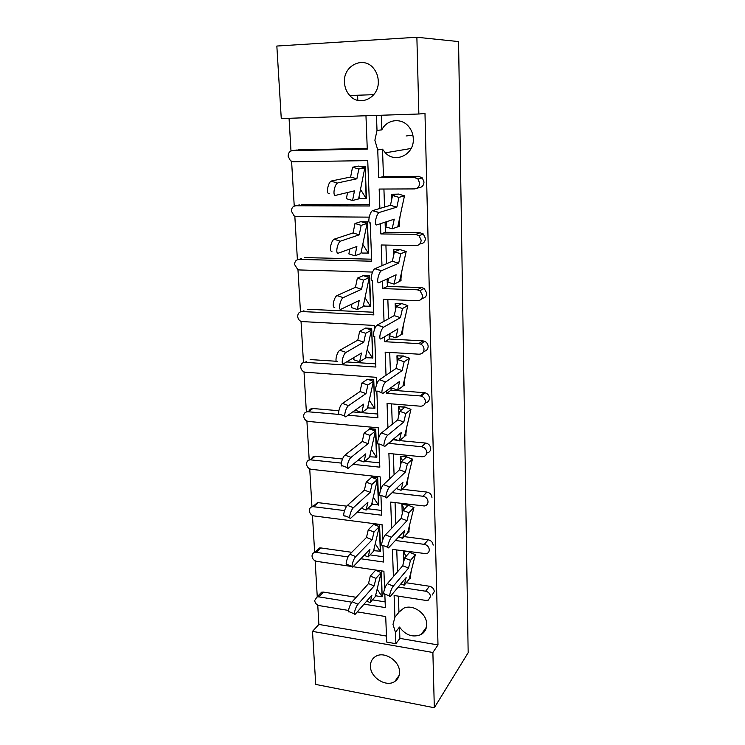 <?xml version="1.0" encoding="UTF-8"?>
<svg xmlns="http://www.w3.org/2000/svg" width="745" height="745" viewBox="0 0 745 745"><rect width="100%" height="100%" fill="white"/><g stroke="black" fill="none" stroke-linecap="round" stroke-linejoin="round"><path stroke-width="1.12" d="M394.915 617.279L398.957 612.167L403.594 608.283C412.609 603.701 426.857 613.424 426.699 624.161C426.699 628.817 424.836 632.282 421.111 634.535C412.879 637.832 405.671 635.336 399.488 627.057L395.465 632.282L392.997 624.431L394.915 617.279L394.114 595.488L425.861 600.423L428.347 600.135L430.526 596.559C430.163 593.718 428.515 591.93 425.6 591.204L398.258 587.051M370.451 666.449C370.442 677.708 386.394 687.598 394.859 681.433C398.035 679.244 399.599 676.041 399.544 671.832C399.637 660.889 384.495 651.009 375.89 656.28C372.174 658.44 370.367 661.83 370.451 666.449M344.469 82.481C344.767 87.584 346.527 91.933 349.759 95.509C359.76 107.364 379.484 97.558 378.274 80.907C378.05 76.232 376.56 72.144 373.794 68.652C363.877 55.298 342.923 65.486 344.469 82.481M413.298 138.812C414.322 154.55 395.399 163.77 385.351 152.827L382.502 149.177L377.734 149.941L374.884 140.256L377.007 130.412L381.812 129.863C386.748 119.377 401.229 117.403 408.586 126.426C411.538 129.937 413.112 134.072 413.298 138.812M289.06 118.278L290.988 150.974M291.602 161.414L294.238 206.104M294.834 216.255L297.395 259.698M297.972 269.578L300.468 311.829M301.036 321.44L303.457 362.554M304.007 371.904L306.363 411.92M306.903 421.027L309.203 459.991M309.724 468.856L311.959 506.814M312.462 515.447L314.651 552.436M315.144 560.855L317.258 596.698M317.752 605.108L318.888 624.44L312.5 631.378L432.882 652.49L434.326 707.75L315.731 684.432L312.5 631.378M281.265 118.539L276.842 46.041L416.874 37.25L418.867 114.004L281.265 118.539M416.874 37.25L458.566 41.58L468.158 652.713L434.326 707.75M425.898 628.994L425.609 628.286M409.675 551.831L403.511 551.328L409.675 551.831L409.694 552.371M409.322 578.483L410.514 578.297L410.467 576.742M408.176 504.84L401.937 504.402L408.185 505.296M407.813 532.181L409.042 532.014L408.986 530.356M406.64 456.564L400.316 456.21L406.649 456.936M406.267 484.641L407.524 484.483L407.468 482.723M405.056 406.975L398.649 406.696L405.066 407.254M404.684 435.797L405.969 435.657L405.913 433.795M403.427 355.989L396.936 355.803L403.436 356.175M403.045 385.612L404.367 385.482L404.302 383.507M401.453 303.727L395.474 303.317L401.76 303.653M401.369 334.011L402.728 333.89L402.654 331.804M399.497 249.771L393.369 249.649L399.795 249.649M399.637 280.949L401.034 280.846L400.959 278.63M397.225 194.249L391.507 194.259L397.523 194.166M397.867 226.359L399.292 226.266L399.218 223.919M379.876 208.386L379.168 189.053L414.471 188.913C417.694 188.559 419.426 186.623 419.659 183.121L417.954 179.014L414.155 177.375L418.56 176.304L383.47 176.612L382.502 149.177M418.56 176.304L422.322 177.925L424.007 181.994C423.775 185.458 422.061 187.377 418.867 187.731L416.911 188.252M381.98 265.667L381.226 244.984L416.045 245.617C419.221 245.347 420.925 243.503 421.158 240.113L419.035 235.671L415.738 234.414L420.059 232.757L385.454 232.3L385.091 222.178M384.55 207.017L383.917 189.034M420.059 232.757L423.328 233.995L425.423 238.391C425.19 241.753 423.505 243.568 420.357 243.848L419.621 244.155M384.029 321.272L383.219 299.332L417.563 300.691C420.702 300.486 422.378 298.745 422.611 295.448L419.938 290.662L417.265 289.805L421.512 287.589L387.372 286.406L387.111 278.956M386.571 263.721L385.91 245.068M421.512 287.589L424.166 288.436L426.801 293.176C426.578 296.408 424.929 298.14 421.856 298.373M386.012 375.275L385.165 352.152L419.044 354.201C422.136 354.071 423.793 352.404 424.026 349.219C423.849 346.891 422.732 345.186 420.655 344.097L418.755 343.622L422.927 340.875L389.244 339.012L389.067 334.086M388.527 318.786L387.838 299.518M422.927 340.875L424.818 341.35C426.866 342.421 427.975 344.106 428.142 346.406C427.965 349.368 426.457 351.025 423.626 351.361M387.94 427.742L387.055 403.511L420.487 406.202C423.533 406.137 425.172 404.563 425.395 401.462C425.144 398.789 423.747 397.001 421.204 396.098L420.199 395.921L424.296 392.68L391.069 390.175L390.976 387.633M390.427 372.276L389.719 352.422M424.296 392.68L425.302 392.857C427.816 393.751 429.195 395.521 429.446 398.165C429.297 400.931 427.891 402.496 425.237 402.877M398.147 440.453L392.82 439.662M392.28 424.259L391.553 403.874M389.821 478.746L388.89 453.472L422.033 456.787C424.967 456.713 426.531 455.204 426.736 452.271C426.354 449.216 424.659 447.391 421.651 446.776L425.637 443.061L399.692 440.602M425.637 443.061L425.674 443.061C428.664 443.666 430.34 445.482 430.712 448.499C430.582 451.116 429.241 452.615 426.699 452.988M394.077 474.798L393.332 453.91M391.647 528.326L390.678 502.083L424.324 505.976C426.689 505.557 427.928 504.123 428.03 501.683C427.658 498.684 425.972 496.868 422.974 496.235L426.941 492.082L402.086 489.26M426.941 492.082C429.902 492.706 431.569 494.503 431.942 497.474M395.819 523.958L395.064 502.605M393.416 576.565L392.419 549.4L426.438 553.721C428.3 553.107 429.25 551.784 429.297 549.763C428.924 546.839 427.257 545.042 424.305 544.362L428.198 539.79L404.246 536.624M428.198 539.79C431.132 540.46 432.78 542.239 433.143 545.135M397.523 571.788L396.75 549.996M425.6 591.204L429.437 586.24L406.221 582.758M429.437 586.24C432.324 586.958 433.953 588.718 434.307 591.539L432.147 595.087M398.957 612.167L398.389 596.149M418.867 114.004L424.985 113.473L437.995 644.937L399.888 638.381L399.488 627.057M381.812 129.863L381.291 115.242M414.155 177.375L378.749 177.664L377.734 149.941M378.749 177.664L383.47 176.612M415.738 234.414L380.816 233.93L380.444 223.705M380.816 233.93L385.454 232.3M417.265 289.805L382.828 288.585L382.548 281.061M382.828 288.585L387.372 286.406M418.755 343.622L384.783 341.704L384.597 336.721M384.783 341.704L389.244 339.012M420.199 395.921L386.683 393.351L386.581 390.78M386.683 393.351L391.069 390.175M421.605 446.767L388.517 443.284M388.527 443.582L392.839 439.95M299.369 204.922L295.905 205.76L369.52 205.974L367.732 160.622L293.325 161.749L290.448 160.762L288.129 156.254C288.222 152.874 289.74 150.984 292.673 150.583L367.276 149.112L365.963 115.745M354.387 613.917L349.414 611.803C347.161 613.498 349.666 604.409 352.18 601.792L357.991 604.232L374.139 585.915L375.936 578.399L381.133 572.57L377.128 589.174L382.157 596.801L381.412 570.856M352.096 566.479L347.161 564.459C344.712 566.247 347.217 556.701 349.852 554.243L355.738 556.627L372.183 539.743L373.999 531.995L379.279 526.64L375.238 543.766L380.341 551.551L379.27 525.001L373.767 523.968L379.559 524.713L380.621 551.253L374.586 550.751L373.897 549.475M349.75 517.738L344.861 515.801C342.197 517.7 344.702 507.643 347.459 505.371L353.419 507.699L370.172 492.343L372.006 484.334L377.38 479.482L373.301 497.166L378.469 505.11L377.38 477.852L371.802 476.94L377.668 477.592L378.758 504.84L372.649 504.412L371.941 503.089M347.347 467.627L342.495 465.793C339.618 467.804 342.104 457.188 345 455.121L351.044 457.383L368.104 443.647L369.958 435.369L375.433 431.048L371.317 449.31L376.551 457.43L375.424 429.427L369.781 428.654L375.722 429.195L376.849 457.179L370.656 456.825L369.93 455.456M367.508 379.252L373.729 379.475L374.884 408.232L368.607 407.953L367.862 406.537M354.145 357.414L353.661 359.714L359.612 361.753L365.311 358.261L371.373 330.137L365.581 328.07L371.671 328.377L372.863 357.935L366.503 357.74L365.739 356.268M363.318 275.687L369.567 275.846L370.787 306.232L364.342 306.13L363.56 304.603M361.334 221.759L367.397 221.814L368.654 253.067L362.126 253.058L361.316 251.484M359.397 166.293L365.162 166.219L366.456 198.384L359.835 198.468L359.015 196.838M297.218 149.969L292.673 150.583M367.248 148.46L298.168 149.838M318.888 624.44L386.478 636.072M319.484 594.408L321.626 592.2L323.414 592.089L318.786 596.866L316.979 596.978L314.679 600.544C315.098 603.245 316.634 604.94 319.298 605.638L348.558 610.444M385.128 601.886L372.463 599.874M356.212 597.294L323.414 592.089M316.904 550.443L319.549 547.975L320.899 547.947L316.178 552.371L314.818 552.399C312.947 552.883 312.015 554.168 312.034 556.236C312.462 558.992 314.017 560.696 316.709 561.357L352.124 566.554M383.349 556.757L370.097 554.885M351.78 552.306L320.899 547.947M314.269 505.343L317.472 502.642L318.311 502.67L313.505 506.712L312.658 506.693C310.451 507.038 309.333 508.397 309.315 510.772C309.752 513.594 311.326 515.317 314.045 515.94L382.083 524.685L382.688 539.967M381.524 510.437L367.555 508.723M346.76 506.162L318.311 502.67M311.512 459.302C312.015 457.262 313.31 456.229 315.386 456.182L310.488 459.842C307.918 459.982 306.595 461.406 306.53 464.116C306.968 467.003 308.57 468.745 311.317 469.331L380.201 476.884L380.704 489.642M379.652 462.878L364.789 461.323M361.26 460.959L357.628 460.578M342.504 459.004L315.656 456.21M308.914 411.128C309.641 409.322 310.982 408.446 312.937 408.521L307.955 411.752C305.189 411.808 303.764 413.298 303.662 416.213C304.081 419.072 305.627 420.823 308.309 421.447L378.264 427.779L378.665 437.855M377.724 414.024L352.748 411.901M338.826 410.719L312.937 408.521M306.381 361.614L305.059 362.34C302.265 362.461 300.822 364.026 300.729 367.024C301.064 369.66 302.423 371.382 304.826 372.193L376.272 377.315L376.56 384.56M375.741 363.83L346.565 361.93M336.284 361.26L310.144 359.556M303.932 310.758L302.088 311.578C299.267 311.764 297.804 313.403 297.711 316.495C297.981 318.907 299.173 320.592 301.287 321.542L374.232 325.425L374.4 329.663M373.711 312.239L307.275 309.259M301.595 258.524L299.043 259.409C296.175 259.66 294.694 261.374 294.601 264.559L297.702 269.448L299.658 269.96L372.128 272.055L372.165 273.108M371.615 259.195L304.323 257.584M369.464 204.624L301.287 204.465M299.043 259.409L371.699 261.206L370.19 222.941M302.088 311.578L373.813 314.874L372.463 280.66M305.059 362.34L375.871 367.052L374.67 336.675M348.073 415.226L377.873 417.796L376.821 391.05M353.065 464.34L379.82 467.171L378.898 443.89C376.057 446.087 378.702 434.968 381.487 432.947L397.756 419.845L403.799 422.005L405.811 413.475L399.739 411.324L397.756 419.845M357.237 512.169L381.71 515.223L380.928 495.35M360.859 558.769L383.554 562.019L382.902 545.387M364.091 604.167L385.351 607.585L384.82 594.054M384.616 588.885L383.917 571.229L353.204 566.721M399.888 638.381L395.884 643.699L386.72 642.097L385.705 616.562L357.367 611.896M377.007 130.412L376.458 115.401M295.905 205.76C292.999 206.086 291.509 207.883 291.416 211.17L294.098 215.873L296.538 216.609L369.185 217.14M340.642 414.583L339.795 414.509M339.133 414.444L307.955 411.752M341.294 463.092L310.767 459.861M344.544 510.586L313.505 506.712M348.083 556.934L316.178 552.371M351.854 602.193L318.786 596.866M395.884 643.699L395.465 632.282M424.305 544.362L395.39 540.488M422.974 496.235L392.103 492.668M437.995 644.937L432.882 652.49M357.805 100.342L357.6 95.23M357.991 604.232C355.505 606.868 352.981 615.966 355.197 614.262L371.923 595.153L370.153 602.556L375.359 596.512L377.128 589.174M374.139 585.915L368.505 583.586L370.284 576.081L375.536 570.298L381.133 572.57M375.936 578.399L370.284 576.081M380.825 572.449L382.157 596.801L376.476 595.907L375.806 594.678M375.294 570.558L375.396 570.093L381.207 570.828M352.18 601.792L368.505 583.586M366.726 601.131L370.153 602.556M389.663 596.056L384.457 593.895C382.26 595.767 384.895 586.296 387.307 583.67L402.719 565.734L408.53 568.081L410.476 560.352L404.637 558.024L402.719 565.734M387.307 583.67L393.304 586.138C390.92 588.774 388.266 598.263 390.427 596.372L406.137 577.58L404.218 585.197L409.135 579.228L411.044 571.685L410.253 578.623M400.922 583.847L404.218 585.197M403.846 561.218L403.511 551.328L405.988 556.468M410.476 560.352L415.356 554.625L411.044 571.685M393.304 586.138L408.53 568.081M415.356 554.625L409.592 552.324L404.637 558.024M355.738 556.627C353.13 559.104 350.597 568.659 353.018 566.852L369.948 549.288L368.16 556.934L373.459 551.347L375.238 543.766M372.183 539.743L366.475 537.471L368.272 529.732L373.618 524.405L379.279 526.64M373.999 531.995L368.272 529.732M378.981 526.519L379.559 524.713M349.852 554.243L366.475 537.471M364.165 555.323L368.16 556.934M353.419 507.699C350.69 509.99 348.166 520.057 350.793 518.148L367.918 502.195L366.102 510.092L371.504 504.98L373.301 497.166M370.172 492.343L364.398 490.126L366.205 482.127L371.643 477.303L377.38 479.482M372.006 484.334L366.205 482.127M377.091 479.37L377.668 477.592M347.459 505.371L364.398 490.126M361.418 508.267L366.102 510.092M351.044 457.383C348.176 459.469 345.661 470.095 348.502 468.074L365.823 453.826L363.998 461.984L369.492 457.383L371.317 449.31M368.104 443.647L362.256 441.487L364.082 433.227L369.622 428.934L375.433 431.048M369.958 435.369L364.082 433.227M375.145 430.936L375.722 429.195M345 455.121L362.256 441.487M358.447 459.907L363.998 461.984M344.879 416.11L340.074 414.369C336.973 416.502 339.431 405.261 342.476 403.427L348.595 405.625C345.578 407.478 343.091 418.727 346.164 416.576L363.681 404.125L361.837 412.562L367.434 408.493L369.269 400.158L374.586 408.446L373.729 379.475M348.595 405.625L365.981 393.602L360.058 391.516L361.902 382.967L367.546 379.233L373.431 381.282L369.269 400.158M365.981 393.602L367.853 385.053L361.902 382.967M373.152 381.189L373.422 379.68L367.63 379.261M367.853 385.053L373.431 381.282M342.476 403.427L360.058 391.516M356.175 409.461L355.961 410.448L361.837 412.562M337.56 361.483C334.291 363.662 336.628 351.957 339.822 350.271L346.025 352.394C342.868 354.099 340.502 365.814 343.734 363.616L361.474 353.037L359.612 361.753M346.071 352.357L363.802 342.16L357.796 340.139L359.658 331.301L365.404 328.163M363.802 342.16L365.693 333.313L359.658 331.301M367.164 349.647L372.556 358.122L371.671 328.377M371.094 330.054L371.373 328.554L365.702 328.256M365.693 333.313L371.373 330.137M339.869 350.243L357.796 340.139M334.859 307.126C331.609 308.933 333.751 297.283 336.991 295.588L343.287 297.628C340.074 299.341 337.904 311.01 341.117 309.184L359.211 300.505L357.33 309.52L363.132 306.633L365.013 297.721L370.479 306.391L369.25 275.985L363.718 275.818M343.482 297.525L361.558 289.256L355.467 287.3L357.358 278.164L363.206 275.65L369.259 277.559L365.013 297.721M361.558 289.256L363.467 280.101L357.358 278.164M368.989 277.475L369.25 275.985M363.467 280.101L369.259 277.559M337.187 295.476L355.467 287.3M352.04 303.941L351.295 307.545L357.33 309.52M332.074 251.149C328.852 252.592 330.789 240.952 334.077 239.247L340.456 241.212C337.206 242.926 335.231 254.585 338.426 253.123L356.874 246.465L354.974 255.786L360.897 253.542L362.787 244.332L368.337 253.188L367.397 221.814M340.81 241.035L359.248 234.824L353.074 232.952L354.983 223.5L360.953 221.647L367.08 223.481L362.787 244.332M359.248 234.824L361.176 225.353L354.983 223.5M366.819 223.398L367.08 221.917L361.688 221.87M361.176 225.353L367.08 223.481M334.43 239.08L353.074 232.952M349.843 248.998L348.865 253.887L354.974 255.786M329.206 193.476C326.003 194.557 327.744 182.898 331.069 181.184L337.541 183.056C334.254 184.779 332.475 196.457 335.65 195.358L354.48 190.85L352.553 200.498L358.587 198.934L360.506 189.407L366.14 198.468L365.162 166.219M338.053 182.842L356.874 178.8L350.616 177.012L352.543 167.225L358.624 166.079L364.836 167.83L360.506 189.407M356.874 178.8L358.82 169.003L352.543 167.225M364.584 167.755L364.845 166.284L359.593 166.349M358.82 169.003L364.836 167.83M331.59 180.97L350.616 177.012M347.57 192.499L346.36 198.682L352.553 200.498M387.819 547.342L382.641 545.284C380.239 547.258 382.893 537.294 385.426 534.845L401.108 518.418L406.994 520.708L408.958 512.728L403.054 510.446L401.108 518.418M385.426 534.845L391.498 537.238C389.002 539.706 386.329 549.689 388.694 547.696L404.582 530.524L402.645 538.384L407.636 532.899L409.564 525.113L408.772 532.312M398.743 536.847L402.645 538.384M402.244 513.743L401.937 504.402L404.256 509.207M408.958 512.728L413.931 507.494L409.564 525.113M391.498 537.238L406.994 520.708M413.931 507.494L408.083 505.25L403.054 510.446M385.919 497.269L380.779 495.295C378.171 497.381 380.825 486.867 383.479 484.613L399.46 469.806L405.42 472.032L407.413 463.781L401.425 461.574L399.46 469.806M383.479 484.613L389.644 486.951C387.018 489.223 384.346 499.755 386.916 497.641L402.98 482.173L401.015 490.303L406.099 485.33L408.055 477.284L407.254 484.753M396.377 488.543L401.015 490.303M400.605 464.973L400.316 456.21L402.449 460.634M407.413 463.781L412.469 459.078L408.055 477.284M389.644 486.951L405.42 472.032M412.469 459.078L406.547 456.899L401.425 461.574M381.487 432.947L387.735 435.21C384.979 437.259 382.306 448.397 385.091 446.162L401.332 432.491L399.348 440.891L404.526 436.449L406.5 428.142L405.69 435.89M393.77 438.861L399.348 440.891M398.92 414.853L398.649 406.696L400.577 410.672M405.811 413.475L410.961 409.331L406.5 428.142M387.735 435.21L403.799 422.005M410.961 409.331L404.954 407.217L399.739 411.324M381.999 392.764L376.923 390.985C373.888 393.313 376.495 381.552 379.428 379.764L396.014 368.468L402.142 370.563L404.172 361.744L398.016 359.658L396.014 368.468M402.142 370.563L385.77 381.952L379.428 379.764L385.761 381.962C382.865 383.768 380.22 395.539 383.219 393.192L399.637 381.412L397.634 390.101L402.905 386.227L404.898 377.64L404.088 385.687M391.777 387.055L391.563 387.987L397.634 390.101M397.187 363.309L396.936 355.803L398.622 359.267M404.172 361.744L409.415 358.187L404.898 377.64M409.415 358.187L403.324 356.138L398.016 359.658M374.8 336.6C371.764 338.64 374.167 326.878 377.175 325.081L394.217 315.629L400.428 317.649L402.477 308.523L396.247 306.521L394.217 315.629M377.324 324.997L383.601 327.204C380.63 329.02 378.19 340.791 381.189 338.742L397.895 328.871L395.874 337.858L401.238 334.598L403.25 325.714L402.44 334.067M390.259 333.378L389.719 335.818L395.874 337.858M403.25 325.714L407.813 305.599L401.76 303.578M395.409 310.283L395.176 303.476L396.573 306.344M419.733 290.541L420.888 290.159M383.74 327.111L400.428 317.649M402.477 308.523L407.813 305.599M396.247 306.521L401.648 303.625M372.593 280.604C369.576 282.271 371.792 270.537 374.856 268.74L392.364 261.253L398.668 263.199L400.745 253.756L394.422 251.829L392.364 261.253M375.145 268.572L381.375 270.77C378.348 272.586 376.095 284.339 379.075 282.662L396.107 274.812L394.058 284.115L399.525 281.489L401.564 272.298L400.745 280.986M388.667 278.239L387.819 282.15L394.058 284.115M393.574 255.731L393.369 249.649L394.431 251.819L399.925 249.594L406.174 251.493L401.564 272.298M381.663 270.612L398.668 263.199M400.745 253.756L406.174 251.493M370.321 222.904C367.322 224.189 369.352 212.446 372.463 210.649L390.464 205.285L396.852 207.138L398.957 197.36L392.541 195.516L390.464 205.285M372.9 210.435L379.075 212.595C376.002 214.411 373.934 226.163 376.896 224.869L394.263 219.17L392.187 228.799L397.756 226.852L399.823 217.344L398.994 226.368M387 221.554L385.863 226.908L392.187 228.799M391.684 199.558L391.507 194.259L392.41 196.121M398.957 197.36L404.488 195.814L399.823 217.344M379.512 212.372L396.852 207.138M404.488 195.814L398.156 193.998L392.541 195.516M406.118 135.981L412.851 135.059M426.447 627.122L421.111 634.535M399.18 675.324L394.859 681.433M373.804 94.671L349.759 95.509M411.128 148.469L385.351 152.827M316.979 596.978L321.626 592.2M314.818 552.399L319.549 547.975M312.658 506.693L317.472 502.642M310.488 459.842L315.386 456.182M421.651 446.776L425.674 443.061M421.204 396.098L425.302 392.857M420.655 344.097L424.818 341.35M419.938 290.662L424.166 288.436M419.035 235.671L423.328 233.995M417.954 179.014L422.322 177.925M411.352 570.456L410.849 573.361M339.822 350.271L346.025 352.394M336.991 295.588L343.287 297.628M334.077 239.247L340.456 241.212M331.069 181.184L337.541 183.056M409.89 523.828L409.378 526.873M408.381 475.934L407.86 479.128M383.982 445.761L378.87 443.88M406.835 426.736L406.295 430.079M405.243 376.16L404.693 379.671M383.601 327.204L377.175 325.081M403.604 324.159L403.045 327.847M381.375 270.77L374.856 268.74M401.918 270.677L401.35 274.542M379.075 212.595L372.463 210.649M400.186 215.64L399.609 219.691"/></g></svg>
